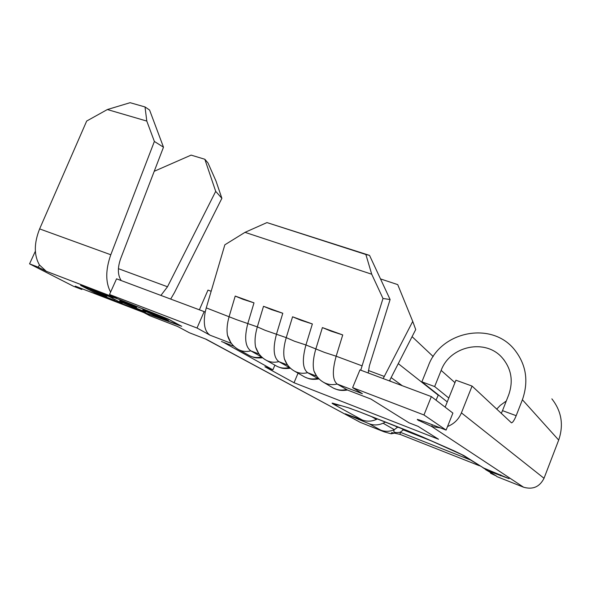 <?xml version="1.0" encoding="UTF-8"?>
<svg xmlns="http://www.w3.org/2000/svg" width="591" height="591" viewBox="0 0 591 591"><rect width="100%" height="100%" fill="white"/><g stroke="black" fill="none" stroke-linecap="round" stroke-linejoin="round"><path stroke-width="0.89" d="M322.398 327.584L331.026 331.152L342.736 334.934L322.398 327.584L315.926 348.683C313.23 357.806 312.573 365.245 313.947 371.015L316.414 375.699M292.567 316.798L300.856 320.233L312.366 323.957L292.567 316.798L286.236 337.638C283.761 346.104 283.148 353.196 284.404 358.914L287.145 364.359M263.512 306.293L271.476 309.61L282.793 313.267L263.512 306.293L257.329 326.882C255.061 334.698 254.485 341.406 255.593 347.006L258.599 353.292M235.218 296.069L242.871 299.26L254.004 302.858L235.218 296.069L229.175 316.407C227.107 323.558 226.545 329.852 227.491 335.274L230.763 342.485M108.16 296.224L102.354 293.793L112.94 297.864L109.963 296.918L122.189 303.323L108.242 296.054M144.884 311.117C142.719 309.965 142.224 309.507 143.384 309.736L148.651 311.531L166.684 319.495C168.716 320.588 169.137 321.009 167.962 320.758L162.481 318.881L144.884 311.117L145.253 310.29M180.469 325.759L167.792 318.933L118.363 299.149L81.809 285.904L95.882 293.188L142.505 311.878L180.514 325.656M125.639 302.688L136.639 307.446L122.403 301.838C121.473 301.646 121.901 302.016 123.689 302.961L145.814 312.07L139.727 310.12L121.79 302.215C119.53 301.026 119.013 300.56 120.246 300.834L125.639 302.688M103.794 296.239L89.847 288.992L101.068 293.306L93.082 290.432L106.794 296.29L98.845 293.424L104.149 296.18L114.846 300.487L103.883 296.047M377.494 418.908L376.437 419.403C371.628 421.538 366.878 421.723 362.187 419.95L333.752 404.34C331.632 403.173 331.514 402.855 333.405 403.402L348.084 407.679L360.089 412.067L422.018 436.712L463.972 455.617L483.689 468.035L460.803 454.058M340.963 405.603L333.752 404.34M454.767 451.155L463.972 455.617M383.071 423.215L394.33 429.672C389.764 431.681 385.236 431.844 380.752 430.145L369.072 423.732C373.689 425.476 378.358 425.306 383.071 423.215L385.539 422.07M405.847 430.049L360.089 412.067M422.018 436.712L405.81 430.019M482.943 467.717L496.47 476.08L490.493 473.206M485.551 469.594L496.47 476.08M398.947 427.337L397.447 427.3L394.33 429.672C392.764 432.213 394.722 433.07 400.203 432.243L400.114 434.385L391.715 432.575L391.161 433.794L384.15 431.836L380.752 430.145M479.441 465.76L400.114 434.385M395.394 432.974L391.161 433.794M117.794 298.854L80.546 285.357L95.565 293.129L143.022 312.151L181.718 326.306L168.221 319.037L117.794 298.854M483.689 468.035L509.087 478.651L488.439 471.027M496.765 476.56L523.582 487.213C532.853 489.858 539.664 486.888 544.023 478.282L558.687 440.066C563.844 424.936 561.568 411.203 551.861 398.859M440.494 427.928L431.681 426.48L417.409 419.809L417.364 419.374L424.552 421.775L446.109 430.093L452.891 413.087L431.349 396.598L359.949 369.885L352.62 387.637L423.961 414.971L446.109 430.093M352.62 387.637L362.386 393.724L337.158 384.039L347.619 390.082M323.639 382.355L332.282 387.467C336.523 390.023 341.17 390.717 346.23 389.55L370.941 399.065L408.994 422.801L418.066 426.333L438.529 439.246L294.03 382.732L264.908 366.76L272.887 369.863L223.228 342.182M204.168 311.605L205.18 312.203C203.127 323.994 204.745 331.662 210.041 335.2L197.017 328.02L204.168 311.605L116.553 278.826L110.591 292.109C105.42 282.276 105.486 269.828 110.798 254.758L154.377 141.456L146.797 121.074L145.017 106.949L149.582 110.037L163.485 147.196L120.616 258.777C117.454 267.9 117.653 275.162 121.214 280.57M145.017 106.949L130.109 102.694L107.355 109.542L86.685 121.037L39.627 228.902C33.96 243.204 33.894 255.216 39.427 264.945L38.275 267.198L46.253 271.276L116.915 298.389L109.52 294.495L197.017 328.02M38.275 267.198L29.55 263.852L73.498 286.28L81.846 289.501L82.201 288.807M78.049 287.204L75.256 286.133L81.846 289.501M205.409 338.961L360.288 422.366L206.303 339.308L189.364 332.755L177.544 326.439L149.833 315.742L143.746 312.536L75.256 286.133M360.288 422.366L384.15 431.836M369.072 423.732L345.284 413.796L362.187 419.95M390.104 299.526L382.99 298.477L371.717 274.217L365.873 254.499L369.538 255.386L390.104 299.526L369.405 365.726L368.23 372.987M383.175 378.572L412.732 321.401L397.728 284.618L380.501 278.915M205.18 312.203L206.259 307.881L236.762 319.746L257.329 326.882L265.233 330.347L286.236 337.638L294.466 341.229L305.939 344.967C302.023 359.394 302.585 368.629 307.615 372.685L318.748 378.964M412.732 321.401L415.717 329.549L389.425 380.914M312.366 323.957L305.939 344.967L324.489 352.406L336.161 356.21C332.12 370.801 332.452 380.079 337.158 384.039C331.994 385.243 327.244 384.534 322.922 381.926C318.815 379.363 315.823 375.721 313.947 371.015M360.754 370.188L382.99 298.477M282.793 313.267L276.522 334.018C272.724 348.284 273.493 357.481 278.834 361.633L290.284 368.053M254.004 302.858L247.865 323.358C244.186 337.461 245.162 346.629 250.791 350.855L261.843 357.097M109.52 294.495L110.591 292.109M423.961 414.971L431.349 396.598M272.887 369.863L274.889 365.142M448.813 398.031L434.651 386.558L421.871 381.838L447.261 401.917M434.651 386.558L441.152 370.394C449.965 345.89 485.595 338.192 502.306 357.895C511.363 368.681 513.505 380.988 508.718 394.818L502.505 410.642L516.179 415.687L522.4 399.76C528.834 381.21 526.219 364.544 514.554 349.739C491.69 320.847 440.812 331.167 428.364 365.77L421.871 381.838M445.149 407.162L455.934 380.212L472.069 386.071L511.474 422.846C512.759 422.58 514.333 420.194 516.179 415.687M447.542 426.503C454.043 423.924 458.675 419.381 461.416 412.865L472.069 386.071M501.271 413.434L502.505 410.642M389.639 380.486L391.124 381.55M391.124 377.59L402.286 385.724M436.025 400.173L438.382 394.899M211.157 291.267L207.973 290.107L199.374 309.81M433.203 356.558L412.082 336.648M506.295 400.986L500.333 405.33L496.691 409.149M206.259 307.881L224.846 244.807L245.006 232.344L371.717 274.217M361.98 365.814L336.161 356.21L342.736 334.934M369.538 255.386L266.962 222.585L365.873 254.499M266.962 222.585L245.006 232.344M294.03 382.732L298.049 373.172M221.884 198.317L215.7 191.358L204.833 159.26L207.973 162.917L216.018 181.082L221.884 198.317L174.471 292.582L170.681 299.076M160.915 295.419L167.497 286.768L215.7 191.358M39.427 264.945L46.253 271.276M107.355 109.542L146.797 121.074M154.229 171.287L191.122 155.115L204.833 159.26M163.485 147.196L154.377 141.456M35.334 251.301L29.55 263.852M432.398 441.307L403.335 429.886L401.407 428.305M164.8 318.771L145.578 310.748C144.632 310.556 145.017 310.918 146.731 311.826L165.879 319.797C166.758 319.967 166.396 319.628 164.8 318.771L164.882 318.571M371.429 416.529L376.437 419.403M337.897 404.709L333.405 403.402M351.35 408.765L348.084 407.679M421.797 436.646L454.989 451.236M403.372 429.073L403.335 429.886L400.203 432.243L469.793 459.702M432.353 424.789L431.681 426.48L523.582 487.213M221.492 341.517L234.029 346.341M210.041 335.2L231.421 343.415M398.142 427.02L397.447 427.3L394.596 425.631M368.348 370.491L384.386 376.474M284.404 358.914C286.28 364.086 289.442 368.045 293.897 370.779C298.063 373.239 302.636 373.874 307.615 372.685L316.761 376.201M294.613 371.192L303.826 376.504C307.918 378.92 312.395 379.548 317.271 378.395L319.384 379.215M255.593 347.006C257.44 352.687 260.779 356.986 265.595 359.897C269.622 362.224 274.032 362.8 278.834 361.633L287.588 364.994M266.305 360.296L276.063 365.807C280.008 368.09 284.337 368.666 289.043 367.528L290.203 367.971M227.491 335.274C229.278 341.502 232.78 346.171 237.996 349.281C241.882 351.49 246.151 352.014 250.791 350.855L259.146 354.068M238.683 349.658L248.966 355.361C252.785 357.533 256.967 358.057 261.517 356.927L261.761 357.023M441.152 370.394L454.959 382.658M461.416 412.865L544.023 478.282M522.4 399.76L558.687 440.066M398.268 363.642L438.256 395.209M417.409 419.809L417.571 419.411M418.879 420.762L419.233 419.869M39.627 228.902L110.798 254.758M118.414 268.669L167.497 286.768M358.744 418.591L358.375 419.492M500.4 475.762L500.762 474.839M356.595 410.715L360.133 412.097M502.306 357.895L504.189 360.163M250.229 356.026L253.399 357.237C254.965 357.932 258.045 358.124 262.648 357.814M277.452 366.546L280.828 367.824C282.904 368.577 286.118 368.718 290.476 368.23M305.37 377.339L308.901 378.661C311.346 379.444 314.619 379.54 318.719 378.957M334.004 388.405L337.646 389.764C340.372 390.555 343.637 390.644 347.442 390.016M167.962 320.758L168.147 320.337"/></g></svg>
